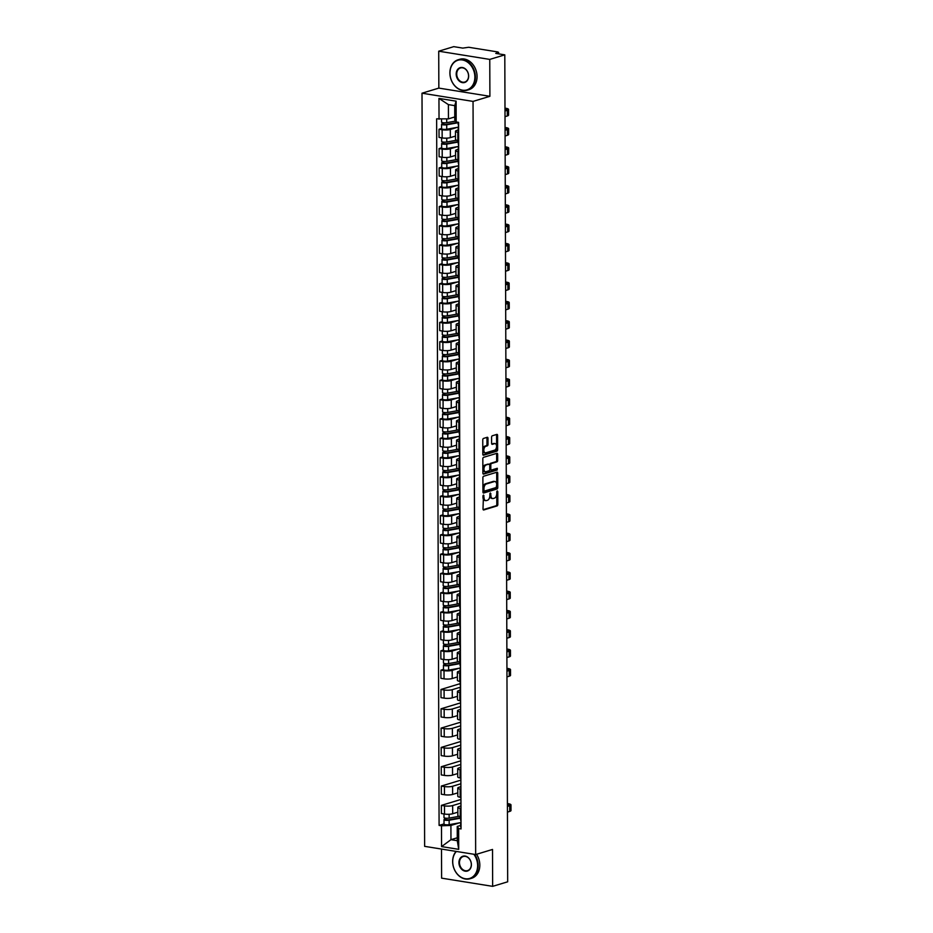 <?xml version="1.0" encoding="UTF-8"?>
<svg xmlns="http://www.w3.org/2000/svg" width="933" height="933" viewBox="0 0 933 933"><rect width="100%" height="100%" fill="white"/><g stroke="black" fill="none" stroke-linecap="round" stroke-linejoin="round"><path stroke-width="1.4" d="M483.469 495.05L483.002 508.975A1.248 0.723 99.1 0 0 483.749 509.966L497.091 505.919A1.248 0.723 99.1 0 0 497.825 504.485L497.79 491.574L497.266 490.875L496.753 493.557A3.989 2.321 99.1 0 1 494.397 498.164L493.277 498.502A3.989 2.321 99.1 0 1 492.636 498.549A3.989 2.321 99.1 0 1 490.898 495.33L490.361 492.962L489.86 495.645A3.989 2.321 99.1 0 1 487.493 500.251L486.385 500.589A3.989 2.321 99.1 0 1 485.743 500.636A3.989 2.321 99.1 0 1 483.994 497.417L483.469 495.05M487.982 438.288A1.248 0.723 99.1 0 0 487.236 437.297L483.492 438.44A1.248 0.723 99.1 0 0 482.758 439.875L482.804 454.219A1.248 0.723 99.1 0 0 483.551 455.211L496.904 451.164A1.248 0.723 99.1 0 0 497.639 449.729L497.592 435.384A1.248 0.723 99.1 0 0 496.846 434.393L492.321 435.769A1.248 0.723 99.1 0 0 491.586 437.204L491.609 443.338A1.248 0.723 99.1 0 0 492.344 444.33L494.595 443.653A3.335 1.936 99.1 0 1 495.131 443.618A3.335 1.936 99.1 0 1 496.566 446.755A3.335 1.936 99.1 0 1 494.618 450.161L485.825 452.82A3.335 1.936 99.1 0 1 485.288 452.855A3.335 1.936 99.1 0 1 483.854 449.718A3.335 1.936 99.1 0 1 485.801 446.312L487.271 445.869A1.248 0.723 99.1 0 0 488.006 444.435L487.982 438.288L486.968 438.125A1.248 0.723 99.1 0 0 486.804 437.437M473.043 101.405L489.895 96.309L489.767 59.409L504.8 54.849L507.68 881.802L492.647 886.35L492.519 849.45L475.667 854.546L473.043 101.405L422.008 93.207L424.632 846.348L475.667 854.546M483.632 476.238A1.248 0.723 99.1 0 0 482.886 477.673L482.944 492.018A1.248 0.723 99.1 0 0 483.691 493.009L497.032 488.974A1.248 0.723 99.1 0 0 497.767 487.527L497.721 473.183A1.248 0.723 99.1 0 0 496.974 472.191L483.632 476.238M482.874 473.124L482.827 458.779A1.248 0.723 99.1 0 1 483.562 457.333L496.904 453.298A1.248 0.723 99.1 0 1 497.651 454.289L497.674 460.424A1.248 0.723 99.1 0 1 496.939 461.858L491.528 463.503A1.248 0.723 99.1 0 0 490.793 464.937L490.805 469.019A1.248 0.723 99.1 0 0 491.551 470.01L497.324 468.284L497.196 469.999L483.621 474.116A1.248 0.723 99.1 0 1 482.874 473.124M489.767 59.409L438.72 51.198L453.753 46.65L462.791 48.108L468.681 47.268L497.569 51.91L498.607 52.353L498.607 53.857M441.507 849.053L441.612 878.151L492.647 886.35M438.72 51.198L438.848 88.099L422.008 93.207M504.8 54.849L495.761 53.403L498.607 52.353M460.972 808.526L460.202 808.41A5.843 1.295 179.8 0 1 457.835 807.372L457.87 815.547A5.843 1.295 -0.2 0 0 460.237 816.573L461.007 816.702M460.96 803.068L452.657 805.576A5.843 1.295 179.8 0 1 444.481 805.879L444.516 814.054A5.843 1.295 -0.2 0 0 452.692 813.751L457.858 812.188M444.516 814.054L441.402 813.553L441.379 805.377L460.937 799.453M457.835 807.372A5.843 1.295 179.8 0 1 458.989 806.602L460.96 805.995M444.481 805.879L441.379 805.377M460.902 789.213L460.144 789.085A5.843 1.295 179.8 0 1 457.776 788.058L457.8 796.222A5.843 1.295 -0.2 0 0 460.167 797.26L460.937 797.388M460.879 780.128L441.309 786.064L441.332 794.228L444.446 794.729A5.843 1.295 -0.2 0 0 452.622 794.438L457.788 792.875M457.776 788.058A5.843 1.295 179.8 0 1 458.919 787.277L460.902 786.682M460.89 783.755L452.587 786.262A5.843 1.295 179.8 0 1 444.423 786.566L441.309 786.064M460.844 769.888L460.074 769.772A5.843 1.295 179.8 0 1 457.706 768.734L457.73 776.909A5.843 1.295 -0.2 0 0 460.097 777.947L460.867 778.064M460.809 760.815L441.239 766.739L441.262 774.915L444.376 775.416A5.843 1.295 -0.2 0 0 452.552 775.113L457.718 773.55M457.706 768.734A5.843 1.295 179.8 0 1 458.849 767.964L460.832 767.358M460.82 764.43L452.517 766.949A5.843 1.295 179.8 0 1 444.353 767.241L441.239 766.739M460.774 750.575L460.004 750.447A5.843 1.295 179.8 0 1 457.636 749.421L457.671 757.596A5.843 1.295 -0.2 0 0 460.027 758.622L460.797 758.751M460.739 741.502L441.169 747.426L441.204 755.602L444.318 756.103A5.843 1.295 -0.2 0 0 452.482 755.8L457.66 754.237M457.636 749.421A5.843 1.295 179.8 0 1 458.779 748.639L460.762 748.044M460.75 745.117L452.458 747.625A5.843 1.295 179.8 0 1 444.283 747.928L441.169 747.426M460.704 731.262L459.934 731.134A5.843 1.295 179.8 0 1 457.567 730.107L457.602 738.271A5.843 1.295 -0.2 0 0 459.969 739.309L460.727 739.426M460.669 722.177L441.099 728.102L441.134 736.277L444.248 736.778A5.843 1.295 -0.2 0 0 452.412 736.487L457.59 734.912M457.567 730.107A5.843 1.295 179.8 0 1 458.721 729.326L460.692 728.731M460.68 725.792L452.388 728.311A5.843 1.295 179.8 0 1 444.213 728.603L441.099 728.102M460.634 711.937L459.864 711.821A5.843 1.295 179.8 0 1 457.508 710.783L457.532 718.958A5.843 1.295 -0.2 0 0 459.899 719.984L460.669 720.113M460.61 702.864L441.041 708.788L441.064 716.964L444.178 717.465A5.843 1.295 -0.2 0 0 452.353 717.162L457.52 715.599M457.508 710.783A5.843 1.295 179.8 0 1 458.651 710.013L460.622 709.407M460.622 706.479L452.318 708.987A5.843 1.295 179.8 0 1 444.155 709.29L441.041 708.788M460.564 692.624L459.806 692.496A5.843 1.295 179.8 0 1 457.438 691.47L457.462 699.645A5.843 1.295 -0.2 0 0 459.829 700.671L460.599 700.8M460.156 683.656L440.971 689.475L440.994 697.639L444.108 698.141A5.843 1.295 -0.2 0 0 452.283 697.849L457.45 696.286M457.438 691.47A5.843 1.295 179.8 0 1 458.581 690.688L460.179 690.21M460.167 687.283L452.248 689.674A5.843 1.295 179.8 0 1 444.085 689.977L440.971 689.475M460.505 673.299L459.736 673.183A5.843 1.295 179.8 0 1 457.368 672.145L457.392 680.32A5.843 1.295 -0.2 0 0 459.759 681.358L460.529 681.475M443.478 669.369L440.901 670.151L440.924 678.326L444.038 678.827A5.843 1.295 -0.2 0 0 452.213 678.524L457.38 676.961M457.368 672.145A5.843 1.295 179.8 0 1 458.511 671.375L460.109 670.885M459.118 668.261L452.19 670.361A5.843 1.295 179.8 0 1 444.015 670.652L440.901 670.151M460.435 653.986L459.666 653.858A5.843 1.295 179.8 0 1 457.298 652.832L457.333 661.007A5.843 1.295 -0.2 0 0 459.701 662.033L460.459 662.162M443.408 650.056L440.831 650.837L440.866 659.013L443.98 659.514A5.843 1.295 -0.2 0 0 452.143 659.211L457.322 657.648M457.298 652.832A5.843 1.295 179.8 0 1 458.441 652.062L460.039 651.572M459.048 648.936L452.12 651.036A5.843 1.295 179.8 0 1 443.945 651.339L440.831 650.837M460.366 634.673L459.596 634.545A5.843 1.295 179.8 0 1 457.228 633.519L457.263 641.682A5.843 1.295 -0.2 0 0 459.631 642.72L460.401 642.837M443.338 630.743L440.761 631.524L440.796 639.688L443.91 640.19A5.843 1.295 -0.2 0 0 452.073 639.898L457.252 638.324M457.228 633.519A5.843 1.295 179.8 0 1 458.383 632.737L459.981 632.259M458.978 629.623L452.05 631.723A5.843 1.295 179.8 0 1 443.875 632.014L440.761 631.524M460.296 615.348L459.537 615.232A5.843 1.295 179.8 0 1 457.17 614.194L457.193 622.369A5.843 1.295 -0.2 0 0 459.561 623.396L460.331 623.524M443.28 611.418L440.703 612.2L440.726 620.375L443.84 620.877A5.843 1.295 -0.2 0 0 452.015 620.573L457.182 619.011M457.17 614.194A5.843 1.295 179.8 0 1 458.313 613.424L459.911 612.934M458.908 610.31L451.98 612.41A5.843 1.295 179.8 0 1 443.816 612.701L440.703 612.2M460.237 596.035L459.468 595.907A5.843 1.295 179.8 0 1 457.1 594.881L457.123 603.056A5.843 1.295 -0.2 0 0 459.491 604.083L460.261 604.211M443.21 592.105L440.633 592.887L440.656 601.062L443.77 601.552A5.843 1.295 -0.2 0 0 451.945 601.26L457.112 599.697M457.1 594.881A5.843 1.295 179.8 0 1 458.243 594.099L459.841 593.621M458.838 590.986L451.91 593.085A5.843 1.295 179.8 0 1 443.746 593.388L440.633 592.887M460.167 576.711L459.398 576.594A5.843 1.295 179.8 0 1 457.03 575.556L457.065 583.731A5.843 1.295 -0.2 0 0 459.421 584.769L460.191 584.886M443.14 572.78L440.563 573.562L440.598 581.737L443.711 582.239A5.843 1.295 -0.2 0 0 451.875 581.947L457.042 580.373M457.03 575.556A5.843 1.295 179.8 0 1 458.173 574.786L459.771 574.296M458.779 571.672L451.852 573.772A5.843 1.295 179.8 0 1 443.676 574.063L440.563 573.562M460.097 557.398L459.328 557.281A5.843 1.295 179.8 0 1 456.96 556.243L456.995 564.418A5.843 1.295 -0.2 0 0 459.363 565.445L460.121 565.573M443.07 553.467L440.493 554.249L440.528 562.424L443.641 562.926A5.843 1.295 -0.2 0 0 451.805 562.622L456.983 561.06M456.96 556.243A5.843 1.295 179.8 0 1 458.115 555.473L459.712 554.983M458.709 552.348L451.782 554.447A5.843 1.295 179.8 0 1 443.607 554.75L440.493 554.249M460.027 538.084L459.258 537.956A5.843 1.295 179.8 0 1 456.89 536.93L456.925 545.094A5.843 1.295 -0.2 0 0 459.293 546.132L460.062 546.248M443 534.154L440.434 534.936L440.458 543.099L443.572 543.601A5.843 1.295 -0.2 0 0 451.747 543.309L456.913 541.735M456.89 536.93A5.843 1.295 179.8 0 1 458.045 536.148L459.642 535.67M458.639 533.035L451.712 535.134A5.843 1.295 179.8 0 1 443.548 535.425L440.434 534.936M459.957 518.76L459.199 518.643A5.843 1.295 179.8 0 1 456.832 517.605L456.855 525.78A5.843 1.295 -0.2 0 0 459.223 526.818L459.992 526.935M442.942 514.829L440.364 515.611L440.388 523.786L443.502 524.288A5.843 1.295 -0.2 0 0 451.677 523.984L456.843 522.422M456.832 517.605A5.843 1.295 179.8 0 1 457.975 516.835L459.572 516.346M458.57 513.721L451.642 515.821A5.843 1.295 179.8 0 1 443.478 516.112L440.364 515.611M459.899 499.447L459.129 499.318A5.843 1.295 179.8 0 1 456.762 498.292L456.785 506.467A5.843 1.295 -0.2 0 0 459.153 507.494L459.922 507.622M442.872 495.516L440.294 496.298L440.318 504.473L443.432 504.963A5.843 1.295 -0.2 0 0 451.607 504.671L456.773 503.109M456.762 498.292A5.843 1.295 179.8 0 1 457.905 497.511L459.502 497.032M458.511 494.397L451.584 496.496A5.843 1.295 179.8 0 1 443.408 496.799L440.294 496.298M459.829 480.133L459.059 480.005A5.843 1.295 179.8 0 1 456.692 478.967L456.727 487.143A5.843 1.295 -0.2 0 0 459.094 488.181L459.852 488.297M442.802 476.203L440.224 476.973L440.259 485.148L443.373 485.65A5.843 1.295 -0.2 0 0 451.537 485.358L456.715 483.784M456.692 478.967A5.843 1.295 179.8 0 1 457.835 478.197L459.433 477.719M458.441 475.084L451.514 477.183A5.843 1.295 179.8 0 1 443.338 477.474L440.224 476.973M459.759 460.809L458.989 460.692A5.843 1.295 179.8 0 1 456.622 459.654L456.657 467.83A5.843 1.295 -0.2 0 0 459.024 468.856L459.794 468.984M442.732 456.878L440.154 457.66L440.189 465.835L443.303 466.337A5.843 1.295 -0.2 0 0 451.467 466.034L456.645 464.471M456.622 459.654A5.843 1.295 179.8 0 1 457.776 458.884L459.374 458.395M458.371 455.759L451.444 457.858A5.843 1.295 179.8 0 1 443.268 458.161L440.154 457.66M459.689 441.496L458.919 441.367A5.843 1.295 179.8 0 1 456.564 440.341L456.587 448.505A5.843 1.295 -0.2 0 0 458.954 449.543L459.724 449.671M442.674 437.565L440.096 438.347L440.119 446.51L443.233 447.012A5.843 1.295 -0.2 0 0 451.409 446.72L456.575 445.158M456.564 440.341A5.843 1.295 179.8 0 1 457.706 439.56L459.304 439.081M458.301 436.446L451.374 438.545A5.843 1.295 179.8 0 1 443.21 438.848L440.096 438.347M459.631 422.171L458.861 422.054A5.843 1.295 179.8 0 1 456.494 421.016L456.517 429.192A5.843 1.295 -0.2 0 0 458.884 430.23L459.654 430.346M442.604 418.241L440.026 419.022L440.049 427.197L443.163 427.699A5.843 1.295 -0.2 0 0 451.339 427.396L456.505 425.833M456.494 421.016A5.843 1.295 179.8 0 1 457.636 420.247L459.234 419.757M458.231 417.133L451.304 419.232A5.843 1.295 179.8 0 1 443.14 419.523L440.026 419.022M459.561 402.858L458.791 402.729A5.843 1.295 179.8 0 1 456.424 401.703L456.447 409.879A5.843 1.295 -0.2 0 0 458.814 410.905L459.584 411.033M442.534 398.927L439.956 399.709L439.991 407.884L443.093 408.386A5.843 1.295 -0.2 0 0 451.269 408.083L456.435 406.52M456.424 401.703A5.843 1.295 179.8 0 1 457.567 400.922L459.164 400.444M458.173 397.808L451.245 399.907A5.843 1.295 179.8 0 1 443.07 400.21L439.956 399.709M459.491 383.545L458.721 383.416A5.843 1.295 179.8 0 1 456.354 382.39L456.389 390.554A5.843 1.295 -0.2 0 0 458.756 391.592L459.514 391.708M442.464 379.614L439.886 380.384L439.921 388.56L443.035 389.061A5.843 1.295 -0.2 0 0 451.199 388.769L456.377 387.195M456.354 382.39A5.843 1.295 179.8 0 1 457.508 381.609L459.094 381.131M458.103 378.495L451.175 380.594A5.843 1.295 179.8 0 1 443 380.886L439.886 380.384M459.421 364.22L458.651 364.103A5.843 1.295 179.8 0 1 456.284 363.065L456.319 371.241A5.843 1.295 -0.2 0 0 458.686 372.267L459.456 372.395M442.394 360.29L439.828 361.071L439.851 369.246L442.965 369.748A5.843 1.295 -0.2 0 0 451.14 369.445L456.307 367.882M456.284 363.065A5.843 1.295 179.8 0 1 457.438 362.296L459.036 361.806M458.033 359.182L451.106 361.269A5.843 1.295 179.8 0 1 442.93 361.572L439.828 361.071M459.351 344.907L458.593 344.778A5.843 1.295 179.8 0 1 456.225 343.752L456.249 351.928A5.843 1.295 -0.2 0 0 458.616 352.954L459.386 353.082M442.335 340.977L439.758 341.758L439.781 349.922L442.895 350.423A5.843 1.295 -0.2 0 0 451.071 350.132L456.237 348.569M456.225 343.752A5.843 1.295 179.8 0 1 457.368 342.971L458.966 342.493M457.963 339.857L451.036 341.956A5.843 1.295 179.8 0 1 442.872 342.259L439.758 341.758M459.293 325.582L458.523 325.465A5.843 1.295 179.8 0 1 456.155 324.427L456.179 332.603A5.843 1.295 -0.2 0 0 458.546 333.641L459.316 333.757M442.265 321.652L439.688 322.433L439.711 330.609L442.825 331.11A5.843 1.295 -0.2 0 0 451.001 330.807L456.167 329.244M456.155 324.427A5.843 1.295 179.8 0 1 457.298 323.658L458.896 323.168M457.905 320.544L450.977 322.643A5.843 1.295 179.8 0 1 442.802 322.935L439.688 322.433M459.223 306.269L458.453 306.141A5.843 1.295 179.8 0 1 456.085 305.114L456.12 313.29A5.843 1.295 -0.2 0 0 458.476 314.316L459.246 314.444M442.195 302.339L439.618 303.12L439.653 311.295L442.767 311.797A5.843 1.295 -0.2 0 0 450.931 311.494L456.109 309.931M456.085 305.114A5.843 1.295 179.8 0 1 457.228 304.333L458.826 303.855M457.835 301.219L450.907 303.318A5.843 1.295 179.8 0 1 442.732 303.622L439.618 303.12M459.153 286.956L458.383 286.828A5.843 1.295 179.8 0 1 456.015 285.801L456.05 293.965A5.843 1.295 -0.2 0 0 458.418 295.003L459.176 295.12M442.125 283.026L439.548 283.795L439.583 291.971L442.697 292.472A5.843 1.295 -0.2 0 0 450.861 292.181L456.039 290.606M456.015 285.801A5.843 1.295 179.8 0 1 457.17 285.02L458.768 284.542M457.765 281.906L450.837 284.005A5.843 1.295 179.8 0 1 442.662 284.297L439.548 283.795M459.083 267.631L458.313 267.514A5.843 1.295 179.8 0 1 455.957 266.476L455.98 274.652A5.843 1.295 -0.2 0 0 458.348 275.678L459.118 275.806M442.055 263.701L439.49 264.482L439.513 272.658L442.627 273.159A5.843 1.295 -0.2 0 0 450.802 272.856L455.969 271.293M455.957 266.476A5.843 1.295 179.8 0 1 457.1 265.707L458.698 265.217M457.695 262.593L450.767 264.68A5.843 1.295 179.8 0 1 442.604 264.984L439.49 264.482M459.013 248.318L458.255 248.19A5.843 1.295 179.8 0 1 455.887 247.163L455.91 255.339A5.843 1.295 -0.2 0 0 458.278 256.365L459.048 256.493M441.997 244.388L439.42 245.169L439.443 253.333L442.557 253.834A5.843 1.295 -0.2 0 0 450.732 253.543L455.899 251.98M455.887 247.163A5.843 1.295 179.8 0 1 457.03 246.382L458.628 245.904M457.625 243.268L450.697 245.367A5.843 1.295 179.8 0 1 442.534 245.671L439.42 245.169M458.954 228.993L458.185 228.877A5.843 1.295 179.8 0 1 455.817 227.839L455.84 236.014A5.843 1.295 -0.2 0 0 458.208 237.052L458.978 237.169M441.927 225.063L439.35 225.844L439.385 234.02L442.487 234.521A5.843 1.295 -0.2 0 0 450.662 234.218L455.829 232.655M455.817 227.839A5.843 1.295 179.8 0 1 456.96 227.069L458.558 226.579M457.567 223.955L450.639 226.054A5.843 1.295 179.8 0 1 442.464 226.346L439.35 225.844M458.884 209.68L458.115 209.563A5.843 1.295 179.8 0 1 455.747 208.526L455.782 216.701A5.843 1.295 -0.2 0 0 458.15 217.727L458.908 217.856M441.857 205.75L439.28 206.531L439.315 214.707L442.429 215.208A5.843 1.295 -0.2 0 0 450.592 214.905L455.771 213.342M455.747 208.526A5.843 1.295 179.8 0 1 456.89 207.756L458.488 207.266M457.497 204.63L450.569 206.729A5.843 1.295 179.8 0 1 442.394 207.033L439.28 206.531M458.814 190.367L458.045 190.239A5.843 1.295 179.8 0 1 455.677 189.212L455.712 197.376A5.843 1.295 -0.2 0 0 458.08 198.414L458.849 198.531M441.787 186.437L439.221 187.218L439.245 195.382L442.359 195.883A5.843 1.295 -0.2 0 0 450.522 195.592L455.701 194.017M455.677 189.212A5.843 1.295 179.8 0 1 456.832 188.431L458.43 187.953M457.427 185.317L450.499 187.416A5.843 1.295 179.8 0 1 442.324 187.708L439.221 187.218M458.744 171.042L457.986 170.926A5.843 1.295 179.8 0 1 455.619 169.888L455.642 178.063A5.843 1.295 -0.2 0 0 458.01 179.101L458.779 179.218M441.729 167.112L439.151 167.893L439.175 176.069L442.289 176.57A5.843 1.295 -0.2 0 0 450.464 176.267L455.631 174.704M455.619 169.888A5.843 1.295 179.8 0 1 456.762 169.118L458.36 168.628M457.357 166.004L450.429 168.103A5.843 1.295 179.8 0 1 442.265 168.395L439.151 167.893M458.686 151.729L457.916 151.601A5.843 1.295 179.8 0 1 455.549 150.575L455.572 158.75A5.843 1.295 -0.2 0 0 457.94 159.776L458.709 159.905M441.659 147.799L439.081 148.58L439.105 156.756L442.219 157.245A5.843 1.295 -0.2 0 0 450.394 156.954L455.561 155.391M455.549 150.575A5.843 1.295 179.8 0 1 456.692 149.793L458.29 149.315M457.298 146.679L450.359 148.779A5.843 1.295 179.8 0 1 442.195 149.082L439.081 148.58M458.616 132.416L457.846 132.288A5.843 1.295 179.8 0 1 455.479 131.25L455.514 139.425A5.843 1.295 -0.2 0 0 457.87 140.463L458.639 140.58M441.589 128.486L439.011 129.255L439.046 137.431L442.16 137.932A5.843 1.295 -0.2 0 0 450.324 137.641L455.502 136.066M455.479 131.25A5.843 1.295 179.8 0 1 456.622 130.48L458.22 130.002M457.228 127.366L450.301 129.465A5.843 1.295 179.8 0 1 442.125 129.757L439.011 129.255M459.654 822.801L450.907 825.448L450.966 839.688L457.287 840.703L457.24 826.463L460.645 825.437M457.275 837.776L450.966 839.688L441.566 846.593L441.496 825.787L450.907 825.448M457.24 826.463L458.651 828.551L458.721 849.345L441.566 846.593M439.035 119.214L438.953 98.408L456.109 101.161L456.179 121.966L454.779 119.879L454.721 105.639L448.4 104.624L448.446 118.864L436.632 118.829L439.093 825.402L441.496 825.787M458.651 828.551L461.042 828.936L458.581 122.351L456.179 121.966M489.895 96.309L438.848 88.099M448.446 118.864L454.768 116.952M444.015 823.921L439.093 825.402M458.721 849.345L457.287 840.703M454.721 105.639L456.109 101.161M448.4 104.624L438.953 98.408M482.967 495.831L482.979 497.254A3.989 2.321 99.1 0 0 484.717 500.473L485.743 500.636M492.636 498.549L491.609 498.385A3.989 2.321 99.1 0 1 489.872 495.166L489.872 493.744M483.154 509.675L496.076 505.756A1.248 0.723 99.1 0 0 496.811 504.321L496.764 491.656M483.096 492.717L496.018 488.81A1.248 0.723 99.1 0 0 496.753 487.364L496.706 473.019A1.248 0.723 99.1 0 0 496.543 472.331M483.97 490.373L484.495 491.061L496.216 487.516L496.718 484.74A3.989 2.321 99.1 0 0 494.98 481.521A3.989 2.321 99.1 0 0 494.338 481.568L486.326 483.994A3.989 2.321 99.1 0 0 483.97 488.6L483.97 490.373L482.956 490.21L484.227 491.015M494.98 481.521L493.965 481.358A3.989 2.321 99.1 0 0 493.312 481.405L494.338 481.568M482.956 490.21L482.944 488.437A3.989 2.321 99.1 0 1 485.312 483.83L493.312 481.405M491.155 469.94L490.525 469.847A1.248 0.723 99.1 0 1 489.778 468.856L489.767 464.774A1.248 0.723 99.1 0 1 490.501 463.339L495.913 461.695A1.248 0.723 99.1 0 0 496.659 460.261L496.636 454.126A1.248 0.723 99.1 0 0 496.473 453.426M483.037 473.812L496.169 469.835L496.636 468.471M485.906 465.205A3.335 1.936 99.1 0 0 483.959 468.599A3.335 1.936 99.1 0 0 485.393 471.748A3.335 1.936 99.1 0 0 485.93 471.701L489.032 470.768A1.248 0.723 99.1 0 0 489.767 469.334L489.755 465.252A1.248 0.723 99.1 0 0 489.009 464.261L484.892 465.042A3.335 1.936 99.1 0 0 482.932 468.436A3.335 1.936 99.1 0 0 484.367 471.585L485.393 471.748M488.379 464.168A1.248 0.723 99.1 0 0 487.982 464.098L489.009 464.261M484.892 465.042L487.982 464.098M485.288 452.855L484.262 452.692A3.335 1.936 99.1 0 1 482.827 449.554A3.335 1.936 99.1 0 1 484.787 446.149L486.245 445.706A1.248 0.723 99.1 0 0 486.991 444.271L486.968 438.125M495.131 443.618L494.117 443.443A3.335 1.936 99.1 0 0 493.569 443.49L494.595 443.653M491.761 444.038L493.569 443.49M482.967 454.919L495.878 451.001A1.248 0.723 99.1 0 0 496.624 449.566L496.566 435.221A1.248 0.723 99.1 0 0 496.414 434.521M459.094 816.328L449.135 818.101A3.172 0.7 179.8 0 1 445.787 818.194A3.172 0.7 179.8 0 1 443.991 817.565L443.98 813.961M460.622 817.705L448.12 819.92L445.647 819.664L445.951 818.218M460.622 818.171L449.146 820.212A3.172 0.7 179.8 0 1 445.787 820.305A3.172 0.7 179.8 0 1 444.003 819.675A3.172 0.7 179.8 0 1 444.621 819.256L444.621 817.984M460.645 822.626L449.158 824.667A3.172 0.7 179.8 0 1 445.811 824.76A3.172 0.7 179.8 0 1 444.015 824.131L444.003 819.675M445.951 819.874L444.621 819.256M461.019 821.996L460.855 822.09A3.172 0.7 -0.2 0 0 460.645 822.346A3.172 0.7 -0.2 0 0 461.019 822.684M460.645 822.346L460.657 826.813A3.172 0.7 -0.2 0 0 461.042 827.139M507.412 804.036A4.758 1.061 179.8 0 1 509.325 804.876A4.758 1.061 179.8 0 1 508.392 805.506L507.412 805.797M460.622 816.643L460.634 820.247A3.172 0.7 -0.2 0 0 461.019 820.574M507.435 812.107L509.733 811.407A6.414 1.423 -0.2 0 0 510.992 810.555L510.969 804.864A6.414 1.423 -0.2 0 0 508.38 803.733L507.412 803.581M507.424 806.415L509.721 805.715A6.414 1.423 -0.2 0 0 510.969 804.864M456.4 851.456A15.488 12.141 -106.8 0 0 452.715 861.625A15.488 12.141 -106.8 0 0 465.229 878.734A15.488 12.141 -106.8 0 0 477.626 865.626A15.488 12.141 -106.8 0 0 473.871 854.255M474.605 854.383A15.873 12.432 73.2 0 1 478.163 865.614A15.873 12.432 73.2 0 1 469.999 878.746A15.873 12.432 73.2 0 1 452.645 861.509A15.873 12.432 73.2 0 1 456.12 851.409M471.398 864.623A7.744 6.065 73.2 0 1 465.194 871.177A7.744 6.065 73.2 0 1 458.943 862.628A7.744 6.065 73.2 0 1 465.147 856.074A7.744 6.065 73.2 0 1 471.398 864.623M459.479 862.605A7.371 5.773 -106.8 0 0 467.538 870.606A7.371 5.773 -106.8 0 0 471.317 864.506A7.371 5.773 -106.8 0 0 463.269 856.506A7.371 5.773 -106.8 0 0 459.479 862.605M476.553 854.29A15.873 12.432 73.2 0 1 479.819 865.101A15.873 12.432 73.2 0 1 471.666 878.245L469.999 878.746M474.874 77.077A15.488 12.141 -106.8 0 0 462.371 59.969A15.488 12.141 -106.8 0 0 449.963 73.066A15.488 12.141 -106.8 0 0 462.476 90.174A15.488 12.141 -106.8 0 0 474.874 77.077M449.893 72.949A15.873 12.432 73.2 0 1 458.045 59.805A15.873 12.432 73.2 0 1 475.41 77.054A15.873 12.432 73.2 0 1 467.246 90.198A15.873 12.432 73.2 0 1 449.893 72.949M468.646 76.074A7.744 6.065 73.2 0 1 462.441 82.629A7.744 6.065 73.2 0 1 456.19 74.069A7.744 6.065 73.2 0 1 462.395 67.514A7.744 6.065 73.2 0 1 468.646 76.074M456.727 74.045A7.371 5.773 -106.8 0 0 464.786 82.046A7.371 5.773 -106.8 0 0 468.564 75.958A7.371 5.773 -106.8 0 0 460.517 67.957A7.371 5.773 -106.8 0 0 456.727 74.045M458.045 59.805L459.712 59.304A15.873 12.432 73.2 0 1 477.066 76.553A15.873 12.432 73.2 0 1 468.914 89.696L467.246 90.198M458.546 661.789L448.598 663.561A3.172 0.7 179.8 0 1 445.239 663.655A3.172 0.7 179.8 0 1 443.455 663.025L443.443 659.421M460.086 663.165L447.583 665.381L445.111 665.124L445.403 663.666M460.086 663.62L448.598 665.672A3.172 0.7 179.8 0 1 445.251 665.765A3.172 0.7 179.8 0 1 443.467 665.136A3.172 0.7 179.8 0 1 444.085 664.716L444.085 663.445M460.097 668.086L448.621 670.127A3.172 0.7 179.8 0 1 445.263 670.221A3.172 0.7 179.8 0 1 443.478 669.591L443.467 665.136M445.414 665.322L444.085 664.716M458.488 642.475L448.528 644.248A3.172 0.7 179.8 0 1 445.181 644.341A3.172 0.7 179.8 0 1 443.385 643.712L443.373 640.108M460.016 643.84L447.513 646.068L445.041 645.811L445.344 644.353M460.016 644.306L448.54 646.347A3.172 0.7 179.8 0 1 445.181 646.441A3.172 0.7 179.8 0 1 443.397 645.811A3.172 0.7 179.8 0 1 444.015 645.391L444.015 644.132M460.039 648.762L448.551 650.814A3.172 0.7 179.8 0 1 445.204 650.896A3.172 0.7 179.8 0 1 443.408 650.278L443.397 645.811M445.344 646.009L444.015 645.391M458.418 623.151L448.458 624.923A3.172 0.7 179.8 0 1 445.111 625.017A3.172 0.7 179.8 0 1 443.315 624.399L443.303 620.783M459.946 624.527L447.443 626.754L444.983 626.498L445.274 625.04M459.946 624.993L448.47 627.034A3.172 0.7 179.8 0 1 445.123 627.128A3.172 0.7 179.8 0 1 443.327 626.498A3.172 0.7 179.8 0 1 443.945 626.078L443.945 624.807M459.969 629.448L448.481 631.489A3.172 0.7 179.8 0 1 445.134 631.583A3.172 0.7 179.8 0 1 443.338 630.953L443.327 626.498M445.274 626.696L443.945 626.078M458.348 603.838L448.388 605.61A3.172 0.7 179.8 0 1 445.041 605.704A3.172 0.7 179.8 0 1 443.257 605.074L443.245 601.47M459.887 605.202L447.374 607.43L444.913 607.173L445.204 605.715M459.887 605.669L448.4 607.721A3.172 0.7 179.8 0 1 445.053 607.803A3.172 0.7 179.8 0 1 443.257 607.185A3.172 0.7 179.8 0 1 443.886 606.765L443.875 605.494M459.899 610.135L448.411 612.176A3.172 0.7 179.8 0 1 445.064 612.27A3.172 0.7 179.8 0 1 443.28 611.64L443.257 607.185M445.216 607.371L443.886 606.765M458.278 584.524L448.33 586.297A3.172 0.7 179.8 0 1 444.971 586.39A3.172 0.7 179.8 0 1 443.187 585.761L443.175 582.157M459.817 585.889L447.315 588.117L444.843 587.86L445.134 586.402M459.817 586.356L448.33 588.396A3.172 0.7 179.8 0 1 444.983 588.49A3.172 0.7 179.8 0 1 443.198 587.86A3.172 0.7 179.8 0 1 443.816 587.44L443.816 586.181M459.829 590.811L448.353 592.852A3.172 0.7 179.8 0 1 444.994 592.945A3.172 0.7 179.8 0 1 443.21 592.327L443.198 587.86M445.146 588.058L443.816 587.44M458.208 565.2L448.26 566.972A3.172 0.7 179.8 0 1 444.913 567.066A3.172 0.7 179.8 0 1 443.117 566.436L443.105 562.832M459.747 566.576L447.245 568.792L444.773 568.535L445.076 567.077M459.747 567.042L448.26 569.083A3.172 0.7 179.8 0 1 444.913 569.177A3.172 0.7 179.8 0 1 443.128 568.547A3.172 0.7 179.8 0 1 443.746 568.127L443.746 566.856M459.759 571.497L448.283 573.538A3.172 0.7 179.8 0 1 444.936 573.632A3.172 0.7 179.8 0 1 443.14 573.002L443.128 568.547M445.076 568.745L443.746 568.127M458.15 545.887L448.19 547.659A3.172 0.7 179.8 0 1 444.843 547.753A3.172 0.7 179.8 0 1 443.047 547.123L443.035 543.519M459.677 547.251L447.175 549.479L444.703 549.222L445.006 547.764M459.677 547.718L448.202 549.759A3.172 0.7 179.8 0 1 444.843 549.852A3.172 0.7 179.8 0 1 443.058 549.222A3.172 0.7 179.8 0 1 443.676 548.802L443.676 547.543M459.701 552.173L448.213 554.225A3.172 0.7 179.8 0 1 444.866 554.307A3.172 0.7 179.8 0 1 443.07 553.689L443.058 549.222M445.006 549.42L443.676 548.802M458.08 526.574L448.12 528.335A3.172 0.7 179.8 0 1 444.773 528.428A3.172 0.7 179.8 0 1 442.988 527.81L442.965 524.206M459.607 527.938L447.105 530.166L444.644 529.909L444.936 528.451M459.619 528.405L448.132 530.445A3.172 0.7 179.8 0 1 444.784 530.539A3.172 0.7 179.8 0 1 442.988 529.909A3.172 0.7 179.8 0 1 443.618 529.489L443.607 528.218M459.631 532.86L448.143 534.901A3.172 0.7 179.8 0 1 444.796 534.994A3.172 0.7 179.8 0 1 443 534.364L442.988 529.909M444.936 530.107L443.618 529.489M458.01 507.249L448.05 509.021A3.172 0.7 179.8 0 1 444.703 509.115A3.172 0.7 179.8 0 1 442.918 508.485L442.907 504.881M459.549 508.613L447.035 510.841L444.575 510.584L444.866 509.126M459.549 509.08L448.062 511.132A3.172 0.7 179.8 0 1 444.714 511.214A3.172 0.7 179.8 0 1 442.918 510.596A3.172 0.7 179.8 0 1 443.548 510.176L443.537 508.905M459.561 513.547L448.073 515.587A3.172 0.7 179.8 0 1 444.726 515.681A3.172 0.7 179.8 0 1 442.942 515.051L442.918 510.596M444.878 510.783L443.548 510.176M460.552 686.77L460.389 686.875A3.172 0.7 -0.2 0 0 460.167 687.131A3.172 0.7 -0.2 0 0 460.552 687.458M460.167 687.131L460.179 691.586A3.172 0.7 -0.2 0 0 460.564 691.913M506.934 668.809A4.758 1.061 179.8 0 1 508.847 669.649A4.758 1.061 179.8 0 1 507.914 670.279L506.946 670.57M460.144 681.417L460.156 685.02A3.172 0.7 -0.2 0 0 460.54 685.358M506.969 676.88L509.266 676.192A6.414 1.423 -0.2 0 0 510.526 675.34L510.503 669.637A6.414 1.423 -0.2 0 0 507.902 668.506L506.934 668.355M506.946 671.189L509.243 670.489A6.414 1.423 -0.2 0 0 510.503 669.637M460.482 667.457L460.319 667.55A3.172 0.7 -0.2 0 0 460.097 667.806A3.172 0.7 -0.2 0 0 460.482 668.145M460.097 667.806L460.121 672.261A3.172 0.7 -0.2 0 0 460.494 672.6M506.876 649.496A4.758 1.061 179.8 0 1 508.788 650.324A4.758 1.061 179.8 0 1 507.855 650.966L506.876 651.257M460.086 662.103L460.097 665.707A3.172 0.7 -0.2 0 0 460.482 666.034M506.899 657.567L509.196 656.867A6.414 1.423 -0.2 0 0 510.456 656.016L510.433 650.324A6.414 1.423 -0.2 0 0 507.832 649.193L506.864 649.03M506.876 651.875L509.173 651.176A6.414 1.423 -0.2 0 0 510.433 650.324M460.412 648.143L460.249 648.237A3.172 0.7 -0.2 0 0 460.027 648.493A3.172 0.7 -0.2 0 0 460.412 648.82M460.027 648.493L460.051 652.948A3.172 0.7 -0.2 0 0 460.435 653.287M506.806 630.172A4.758 1.061 179.8 0 1 508.718 631.011A4.758 1.061 179.8 0 1 507.785 631.641L506.806 631.944M460.016 642.779L460.027 646.382A3.172 0.7 -0.2 0 0 460.412 646.721M506.829 638.254L509.126 637.554A6.414 1.423 -0.2 0 0 510.386 636.703L510.363 631.011A6.414 1.423 -0.2 0 0 507.774 629.868L506.806 629.717M506.806 632.551L509.115 631.863A6.414 1.423 -0.2 0 0 510.363 631.011M460.342 628.819L460.179 628.912A3.172 0.7 -0.2 0 0 459.969 629.169A3.172 0.7 -0.2 0 0 460.354 629.507M459.969 629.169L459.981 633.635A3.172 0.7 -0.2 0 0 460.366 633.962M506.736 610.858A4.758 1.061 179.8 0 1 508.648 611.698A4.758 1.061 179.8 0 1 507.715 612.328L506.747 612.619M459.946 623.466L459.957 627.069A3.172 0.7 -0.2 0 0 460.342 627.396M506.759 618.929L509.056 618.241A6.414 1.423 -0.2 0 0 510.316 617.389L510.304 611.686A6.414 1.423 -0.2 0 0 507.704 610.555L506.736 610.404M506.747 613.238L509.045 612.538A6.414 1.423 -0.2 0 0 510.304 611.686M460.284 609.506L460.109 609.599A3.172 0.7 -0.2 0 0 459.899 609.855A3.172 0.7 -0.2 0 0 460.284 610.194M459.899 609.855L459.911 614.311A3.172 0.7 -0.2 0 0 460.296 614.649M506.666 591.534A4.758 1.061 179.8 0 1 508.578 592.373A4.758 1.061 179.8 0 1 507.645 593.003L506.677 593.306M459.876 604.141L459.887 607.745A3.172 0.7 -0.2 0 0 460.272 608.083M506.701 599.616L508.998 598.916A6.414 1.423 -0.2 0 0 510.258 598.065L510.234 592.373A6.414 1.423 -0.2 0 0 507.634 591.242L506.666 591.079M506.677 593.913L508.975 593.225A6.414 1.423 -0.2 0 0 510.234 592.373M460.214 590.181L460.051 590.286A3.172 0.7 -0.2 0 0 459.829 590.542A3.172 0.7 -0.2 0 0 460.214 590.869M459.829 590.542L459.841 594.997A3.172 0.7 -0.2 0 0 460.226 595.324M506.596 572.221A4.758 1.061 179.8 0 1 508.52 573.06A4.758 1.061 179.8 0 1 507.575 573.69L506.607 573.982M459.806 584.828L459.829 588.431A3.172 0.7 -0.2 0 0 460.202 588.77M506.631 580.291L508.928 579.603A6.414 1.423 -0.2 0 0 510.188 578.752L510.164 573.049A6.414 1.423 -0.2 0 0 507.564 571.917L506.596 571.766M506.607 574.6L508.905 573.9A6.414 1.423 -0.2 0 0 510.164 573.049M460.144 570.868L459.981 570.961A3.172 0.7 -0.2 0 0 459.759 571.218A3.172 0.7 -0.2 0 0 460.144 571.556M459.759 571.218L459.782 575.673A3.172 0.7 -0.2 0 0 460.167 576.011M506.537 552.907A4.758 1.061 179.8 0 1 508.45 553.736A4.758 1.061 179.8 0 1 507.517 554.377L506.537 554.668M459.747 565.515L459.759 569.118A3.172 0.7 -0.2 0 0 460.144 569.445M506.561 560.978L508.858 560.278A6.414 1.423 -0.2 0 0 510.118 559.427L510.094 553.736A6.414 1.423 -0.2 0 0 507.505 552.604L506.537 552.453M506.537 555.287L508.835 554.587A6.414 1.423 -0.2 0 0 510.094 553.736M460.074 551.555L459.911 551.648A3.172 0.7 -0.2 0 0 459.701 551.904A3.172 0.7 -0.2 0 0 460.074 552.231M459.701 551.904L459.712 556.36A3.172 0.7 -0.2 0 0 460.097 556.698M506.467 533.583A4.758 1.061 179.8 0 1 508.38 534.422A4.758 1.061 179.8 0 1 507.447 535.052L506.467 535.355M459.677 546.19L459.689 549.794A3.172 0.7 -0.2 0 0 460.074 550.132M506.491 541.665L508.788 540.965A6.414 1.423 -0.2 0 0 510.048 540.114L510.036 534.422A6.414 1.423 -0.2 0 0 507.435 533.279L506.467 533.128M506.479 535.962L508.777 535.274A6.414 1.423 -0.2 0 0 510.036 534.422M460.004 532.23L459.841 532.323A3.172 0.7 -0.2 0 0 459.631 532.58A3.172 0.7 -0.2 0 0 460.016 532.918M459.631 532.58L459.642 537.046A3.172 0.7 -0.2 0 0 460.027 537.373M506.397 514.27A4.758 1.061 179.8 0 1 508.31 515.109A4.758 1.061 179.8 0 1 507.377 515.739L506.409 516.031M459.607 526.877L459.619 530.48A3.172 0.7 -0.2 0 0 460.004 530.819M506.421 522.34L508.73 521.652A6.414 1.423 -0.2 0 0 509.978 520.801L509.966 515.098A6.414 1.423 -0.2 0 0 507.365 513.966L506.397 513.815M506.409 516.649L508.707 515.949A6.414 1.423 -0.2 0 0 509.966 515.098M459.946 512.917L459.782 513.01A3.172 0.7 -0.2 0 0 459.561 513.267A3.172 0.7 -0.2 0 0 459.946 513.605M459.561 513.267L459.572 517.722A3.172 0.7 -0.2 0 0 459.957 518.06M506.327 494.945A4.758 1.061 179.8 0 1 508.24 495.785A4.758 1.061 179.8 0 1 507.307 496.426L506.339 496.718M459.537 507.552L459.549 511.167A3.172 0.7 -0.2 0 0 459.934 511.494M506.362 503.027L508.66 502.327A6.414 1.423 -0.2 0 0 509.919 501.476L509.896 495.785A6.414 1.423 -0.2 0 0 507.295 494.653L506.327 494.49M506.339 497.324L508.637 496.636A6.414 1.423 -0.2 0 0 509.896 495.785M457.94 487.936L447.992 489.708A3.172 0.7 179.8 0 1 444.633 489.802A3.172 0.7 179.8 0 1 442.848 489.172L442.837 485.568M459.479 489.3L446.977 491.528L444.505 491.271L444.796 489.813M459.479 489.767L447.992 491.808A3.172 0.7 179.8 0 1 444.644 491.901A3.172 0.7 179.8 0 1 442.86 491.271A3.172 0.7 179.8 0 1 443.478 490.851L443.478 489.592M459.491 494.222L448.015 496.263A3.172 0.7 179.8 0 1 444.656 496.356A3.172 0.7 179.8 0 1 442.872 495.738L442.86 491.271M444.808 491.469L443.478 490.851M459.876 493.604L459.712 493.697A3.172 0.7 -0.2 0 0 459.491 493.954A3.172 0.7 -0.2 0 0 459.876 494.28M459.491 493.954L459.514 498.409A3.172 0.7 -0.2 0 0 459.887 498.735M506.269 475.632A4.758 1.061 179.8 0 1 508.182 476.471A4.758 1.061 179.8 0 1 507.249 477.101L506.269 477.393M459.479 488.239L459.491 491.843A3.172 0.7 -0.2 0 0 459.864 492.181M506.292 483.714L508.59 483.014A6.414 1.423 -0.2 0 0 509.85 482.163L509.826 476.46A6.414 1.423 -0.2 0 0 507.225 475.329L506.257 475.177M506.269 478.011L508.567 477.311A6.414 1.423 -0.2 0 0 509.826 476.46M457.881 468.611L447.922 470.384A3.172 0.7 179.8 0 1 444.575 470.477A3.172 0.7 179.8 0 1 442.778 469.847L442.767 466.243M459.409 469.987L446.907 472.203L444.435 471.946L444.738 470.5M459.409 470.454L447.933 472.495A3.172 0.7 179.8 0 1 444.575 472.588A3.172 0.7 179.8 0 1 442.79 471.958A3.172 0.7 179.8 0 1 443.408 471.538L443.408 470.267M459.433 474.909L447.945 476.95A3.172 0.7 179.8 0 1 444.598 477.043A3.172 0.7 179.8 0 1 442.802 476.413L442.79 471.958M444.738 472.156L443.408 471.538M457.811 449.298L447.852 451.071A3.172 0.7 179.8 0 1 444.505 451.164A3.172 0.7 179.8 0 1 442.709 450.534L442.697 446.93M459.339 450.662L446.837 452.89L444.376 452.633L444.668 451.175M459.339 451.129L447.863 453.17A3.172 0.7 179.8 0 1 444.516 453.263A3.172 0.7 179.8 0 1 442.72 452.645A3.172 0.7 179.8 0 1 443.338 452.213L443.338 450.954M459.363 455.584L447.875 457.636A3.172 0.7 179.8 0 1 444.528 457.73A3.172 0.7 179.8 0 1 442.732 457.1L442.72 452.645M444.668 452.832L443.338 452.213M457.741 429.985L447.782 431.757A3.172 0.7 179.8 0 1 444.435 431.839A3.172 0.7 179.8 0 1 442.65 431.221L442.639 427.617M459.269 431.349L446.767 433.577L444.306 433.32L444.598 431.862M459.281 431.816L447.793 433.857A3.172 0.7 179.8 0 1 444.446 433.95A3.172 0.7 179.8 0 1 442.65 433.32A3.172 0.7 179.8 0 1 443.28 432.9L443.268 431.629M459.293 436.271L447.805 438.312A3.172 0.7 179.8 0 1 444.458 438.405A3.172 0.7 179.8 0 1 442.674 437.775L442.65 433.32M444.609 433.518L443.28 432.9M457.671 410.66L447.723 412.433A3.172 0.7 179.8 0 1 444.365 412.526A3.172 0.7 179.8 0 1 442.58 411.896L442.569 408.292M459.211 412.024L446.709 414.252L444.236 413.995L444.528 412.538M459.211 412.491L447.723 414.544A3.172 0.7 179.8 0 1 444.376 414.637A3.172 0.7 179.8 0 1 442.58 414.007A3.172 0.7 179.8 0 1 443.21 413.587L443.198 412.316M459.223 416.958L447.735 418.999A3.172 0.7 179.8 0 1 444.388 419.092A3.172 0.7 179.8 0 1 442.604 418.462L442.58 414.007M444.54 414.194L443.21 413.587M457.602 391.347L447.653 393.12A3.172 0.7 179.8 0 1 444.306 393.213A3.172 0.7 179.8 0 1 442.51 392.583L442.499 388.979M459.141 392.711L446.639 394.939L444.166 394.682L444.458 393.225M459.141 393.178L447.653 395.219A3.172 0.7 179.8 0 1 444.306 395.312A3.172 0.7 179.8 0 1 442.522 394.682A3.172 0.7 179.8 0 1 443.14 394.262L443.14 393.003M459.153 397.633L447.677 399.686A3.172 0.7 179.8 0 1 444.33 399.767A3.172 0.7 179.8 0 1 442.534 399.149L442.522 394.682M444.47 394.881L443.14 394.262M457.543 372.022L447.583 373.795A3.172 0.7 179.8 0 1 444.236 373.888A3.172 0.7 179.8 0 1 442.44 373.258L442.429 369.655M459.071 373.398L446.569 375.626L444.096 375.358L444.4 373.911M459.071 373.865L447.595 375.906A3.172 0.7 179.8 0 1 444.236 375.999A3.172 0.7 179.8 0 1 442.452 375.369A3.172 0.7 179.8 0 1 443.07 374.949L443.07 373.678M459.094 378.32L447.607 380.361A3.172 0.7 179.8 0 1 444.26 380.454A3.172 0.7 179.8 0 1 442.464 379.824L442.452 375.369M444.4 375.567L443.07 374.949M457.473 352.709L447.513 354.482A3.172 0.7 179.8 0 1 444.166 354.575A3.172 0.7 179.8 0 1 442.37 353.945L442.359 350.341M459.001 354.074L446.499 356.301L444.038 356.044L444.33 354.587M459.013 354.54L447.525 356.581A3.172 0.7 179.8 0 1 444.178 356.674A3.172 0.7 179.8 0 1 442.382 356.056A3.172 0.7 179.8 0 1 443.012 355.625L443 354.365M459.024 358.995L447.537 361.048A3.172 0.7 179.8 0 1 444.19 361.141A3.172 0.7 179.8 0 1 442.394 360.511L442.382 356.056M444.33 356.243L443.012 355.625M457.403 333.396L447.443 335.169A3.172 0.7 179.8 0 1 444.096 335.25A3.172 0.7 179.8 0 1 442.312 334.632L442.3 331.028M458.943 334.76L446.429 336.988L443.968 336.731L444.26 335.274M458.943 335.227L447.455 337.268A3.172 0.7 179.8 0 1 444.108 337.361A3.172 0.7 179.8 0 1 442.312 336.731A3.172 0.7 179.8 0 1 442.942 336.312L442.93 335.04M458.954 339.682L447.467 341.723A3.172 0.7 179.8 0 1 444.12 341.816A3.172 0.7 179.8 0 1 442.335 341.186L442.312 336.731M444.271 336.93L442.942 336.312M457.333 314.071L447.385 315.844A3.172 0.7 179.8 0 1 444.026 315.937A3.172 0.7 179.8 0 1 442.242 315.307L442.23 311.704M458.873 315.447L446.371 317.663L443.898 317.407L444.19 315.949M458.873 315.902L447.385 317.955A3.172 0.7 179.8 0 1 444.038 318.048A3.172 0.7 179.8 0 1 442.254 317.418A3.172 0.7 179.8 0 1 442.872 316.998L442.872 315.727M458.884 320.369L447.408 322.41A3.172 0.7 179.8 0 1 444.05 322.503A3.172 0.7 179.8 0 1 442.265 321.873L442.254 317.418M444.201 317.605L442.872 316.998M457.275 294.758L447.315 296.531A3.172 0.7 179.8 0 1 443.968 296.624A3.172 0.7 179.8 0 1 442.172 295.994L442.16 292.391M458.803 296.123L446.301 298.35L443.828 298.094L444.131 296.636M458.803 296.589L447.315 298.63A3.172 0.7 179.8 0 1 443.968 298.723A3.172 0.7 179.8 0 1 442.184 298.094A3.172 0.7 179.8 0 1 442.802 297.674L442.802 296.414M458.814 301.044L447.339 303.097A3.172 0.7 179.8 0 1 443.991 303.178A3.172 0.7 179.8 0 1 442.195 302.56L442.184 298.094M444.131 298.292L442.802 297.674M457.205 275.433L447.245 277.206A3.172 0.7 179.8 0 1 443.898 277.299A3.172 0.7 179.8 0 1 442.102 276.681L442.09 273.066M458.733 276.809L446.231 279.037L443.77 278.78L444.061 277.323M458.733 277.276L447.257 279.317A3.172 0.7 179.8 0 1 443.898 279.41A3.172 0.7 179.8 0 1 442.114 278.78A3.172 0.7 179.8 0 1 442.732 278.361L442.732 277.089M458.756 281.731L447.269 283.772A3.172 0.7 179.8 0 1 443.921 283.865A3.172 0.7 179.8 0 1 442.125 283.235L442.114 278.78M444.061 278.979L442.732 278.361M457.135 256.12L447.175 257.893A3.172 0.7 179.8 0 1 443.828 257.986A3.172 0.7 179.8 0 1 442.044 257.356L442.02 253.753M458.663 257.485L446.161 259.712L443.7 259.456L443.991 257.998M458.674 257.951L447.187 260.004A3.172 0.7 179.8 0 1 443.84 260.085A3.172 0.7 179.8 0 1 442.044 259.467A3.172 0.7 179.8 0 1 442.674 259.047L442.662 257.776M458.686 262.418L447.199 264.459A3.172 0.7 179.8 0 1 443.851 264.552A3.172 0.7 179.8 0 1 442.067 263.922L442.044 259.467M444.003 259.654L442.674 259.047M457.065 236.807L447.105 238.58A3.172 0.7 179.8 0 1 443.758 238.673A3.172 0.7 179.8 0 1 441.974 238.043L441.962 234.44M458.604 238.172L446.102 240.399L443.63 240.143L443.921 238.685M458.604 238.638L447.117 240.679A3.172 0.7 179.8 0 1 443.77 240.772A3.172 0.7 179.8 0 1 441.974 240.143A3.172 0.7 179.8 0 1 442.604 239.723L442.592 238.463M458.616 243.093L447.129 245.134A3.172 0.7 179.8 0 1 443.781 245.227A3.172 0.7 179.8 0 1 441.997 244.609L441.974 240.143M443.933 240.341L442.604 239.723M456.995 217.482L447.047 219.255A3.172 0.7 179.8 0 1 443.7 219.348A3.172 0.7 179.8 0 1 441.904 218.719L441.892 215.115M458.535 218.858L446.032 221.074L443.56 220.818L443.851 219.36M458.535 219.313L447.047 221.366A3.172 0.7 179.8 0 1 443.7 221.459A3.172 0.7 179.8 0 1 441.915 220.829A3.172 0.7 179.8 0 1 442.534 220.41L442.534 219.138M458.546 223.78L447.07 225.821A3.172 0.7 179.8 0 1 443.711 225.914A3.172 0.7 179.8 0 1 441.927 225.285L441.915 220.829M443.863 221.028L442.534 220.41M456.937 198.169L446.977 199.942A3.172 0.7 179.8 0 1 443.63 200.035A3.172 0.7 179.8 0 1 441.834 199.405L441.822 195.802M458.465 199.534L445.962 201.761L443.49 201.505L443.793 200.047M458.465 200L446.989 202.041A3.172 0.7 179.8 0 1 443.63 202.134A3.172 0.7 179.8 0 1 441.845 201.505A3.172 0.7 179.8 0 1 442.464 201.085L442.464 199.825M458.488 204.455L447 206.508A3.172 0.7 179.8 0 1 443.653 206.59A3.172 0.7 179.8 0 1 441.857 205.971L441.845 201.505M443.793 201.703L442.464 201.085M456.867 178.856L446.907 180.617A3.172 0.7 179.8 0 1 443.56 180.71A3.172 0.7 179.8 0 1 441.764 180.092L441.752 176.477M458.395 180.221L445.892 182.448L443.432 182.192L443.723 180.734M458.395 180.687L446.919 182.728A3.172 0.7 179.8 0 1 443.572 182.821A3.172 0.7 179.8 0 1 441.776 182.192A3.172 0.7 179.8 0 1 442.394 181.772L442.394 180.501M458.418 185.142L446.93 187.183A3.172 0.7 179.8 0 1 443.583 187.276A3.172 0.7 179.8 0 1 441.787 186.647L441.776 182.192M443.723 182.39L442.394 181.772M456.797 159.531L446.837 161.304A3.172 0.7 179.8 0 1 443.49 161.397A3.172 0.7 179.8 0 1 441.706 160.768L441.694 157.164M458.336 160.896L445.822 163.123L443.362 162.867L443.653 161.409M458.336 161.362L446.849 163.415A3.172 0.7 179.8 0 1 443.502 163.497A3.172 0.7 179.8 0 1 441.706 162.878A3.172 0.7 179.8 0 1 442.335 162.459L442.324 161.187M458.348 165.829L446.86 167.87A3.172 0.7 179.8 0 1 443.513 167.963A3.172 0.7 179.8 0 1 441.729 167.334L441.706 162.878M443.665 163.065L442.335 162.459M456.727 140.218L446.779 141.991A3.172 0.7 179.8 0 1 443.42 142.084A3.172 0.7 179.8 0 1 441.636 141.454L441.624 137.851M458.266 141.583L445.764 143.81L443.292 143.554L443.583 142.096M458.266 142.049L446.779 144.09A3.172 0.7 179.8 0 1 443.432 144.183A3.172 0.7 179.8 0 1 441.647 143.554A3.172 0.7 179.8 0 1 442.265 143.134L442.265 141.874M458.278 146.504L446.802 148.545A3.172 0.7 179.8 0 1 443.443 148.639A3.172 0.7 179.8 0 1 441.659 148.02L441.647 143.554M443.595 143.752L442.265 143.134M455.584 121.092L446.709 122.666A3.172 0.7 179.8 0 1 443.362 122.759A3.172 0.7 179.8 0 1 441.566 122.13L441.554 119.121M458.126 122.281L445.694 124.486L443.222 124.229L443.525 122.783M458.196 122.736L446.709 124.777A3.172 0.7 179.8 0 1 443.362 124.87A3.172 0.7 179.8 0 1 441.577 124.241A3.172 0.7 179.8 0 1 442.195 123.821L442.195 122.55M458.208 127.191L446.732 129.232A3.172 0.7 179.8 0 1 443.385 129.325A3.172 0.7 179.8 0 1 441.589 128.696L441.577 124.241M443.525 124.439L442.195 123.821M459.806 474.279L459.642 474.372A3.172 0.7 -0.2 0 0 459.421 474.629A3.172 0.7 -0.2 0 0 459.806 474.967M459.421 474.629L459.444 479.084A3.172 0.7 -0.2 0 0 459.829 479.422M506.199 456.319A4.758 1.061 179.8 0 1 508.112 457.158A4.758 1.061 179.8 0 1 507.179 457.788L506.199 458.08M459.409 468.926L459.421 472.53A3.172 0.7 -0.2 0 0 459.806 472.856M506.222 464.389L508.52 463.689A6.414 1.423 -0.2 0 0 509.78 462.838L509.756 457.147A6.414 1.423 -0.2 0 0 507.167 456.015L506.199 455.864M506.199 458.698L508.508 457.998A6.414 1.423 -0.2 0 0 509.756 457.147M459.736 454.966L459.572 455.059A3.172 0.7 -0.2 0 0 459.363 455.316A3.172 0.7 -0.2 0 0 459.747 455.642M459.363 455.316L459.374 459.771A3.172 0.7 -0.2 0 0 459.759 460.109M506.129 436.994A4.758 1.061 179.8 0 1 508.042 437.834A4.758 1.061 179.8 0 1 507.109 438.463L506.129 438.767M459.339 449.601L459.351 453.205A3.172 0.7 -0.2 0 0 459.736 453.543M506.153 445.076L508.45 444.376A6.414 1.423 -0.2 0 0 509.71 443.525L509.698 437.834A6.414 1.423 -0.2 0 0 507.097 436.702L506.129 436.539M506.141 439.373L508.438 438.685A6.414 1.423 -0.2 0 0 509.698 437.834M459.677 435.641L459.502 435.734A3.172 0.7 -0.2 0 0 459.293 435.991A3.172 0.7 -0.2 0 0 459.677 436.329M459.293 435.991L459.304 440.458A3.172 0.7 -0.2 0 0 459.689 440.784M506.059 417.681A4.758 1.061 179.8 0 1 507.972 418.52A4.758 1.061 179.8 0 1 507.039 419.15L506.071 419.442M459.269 430.288L459.281 433.892A3.172 0.7 -0.2 0 0 459.666 434.23M506.094 425.751L508.392 425.063A6.414 1.423 -0.2 0 0 509.651 424.212L509.628 418.509A6.414 1.423 -0.2 0 0 507.027 417.378L506.059 417.226M506.071 420.06L508.368 419.36A6.414 1.423 -0.2 0 0 509.628 418.509M459.607 416.328L459.444 416.421A3.172 0.7 -0.2 0 0 459.223 416.678A3.172 0.7 -0.2 0 0 459.607 417.016M459.223 416.678L459.234 421.133A3.172 0.7 -0.2 0 0 459.619 421.471M505.989 398.356A4.758 1.061 179.8 0 1 507.902 399.196A4.758 1.061 179.8 0 1 506.969 399.837L506.001 400.129M459.199 410.963L459.211 414.579A3.172 0.7 -0.2 0 0 459.596 414.905M506.024 406.438L508.322 405.738A6.414 1.423 -0.2 0 0 509.581 404.887L509.558 399.196A6.414 1.423 -0.2 0 0 506.957 398.064L505.989 397.901M506.001 400.747L508.298 400.047A6.414 1.423 -0.2 0 0 509.558 399.196M459.537 397.015L459.374 397.108A3.172 0.7 -0.2 0 0 459.153 397.365A3.172 0.7 -0.2 0 0 459.537 397.691M459.153 397.365L459.176 401.82A3.172 0.7 -0.2 0 0 459.561 402.158M505.931 379.043A4.758 1.061 179.8 0 1 507.844 379.883A4.758 1.061 179.8 0 1 506.911 380.512L505.931 380.804M459.141 391.65L459.153 395.254A3.172 0.7 -0.2 0 0 459.537 395.592M505.954 387.125L508.252 386.425A6.414 1.423 -0.2 0 0 509.511 385.574L509.488 379.883A6.414 1.423 -0.2 0 0 506.899 378.74L505.919 378.588M505.931 381.422L508.228 380.722A6.414 1.423 -0.2 0 0 509.488 379.883M459.468 377.69L459.304 377.783A3.172 0.7 -0.2 0 0 459.094 378.04A3.172 0.7 -0.2 0 0 459.468 378.378M459.094 378.04L459.106 382.507A3.172 0.7 -0.2 0 0 459.491 382.833M505.861 359.73A4.758 1.061 179.8 0 1 507.774 360.57A4.758 1.061 179.8 0 1 506.841 361.199L505.861 361.491M459.071 372.337L459.083 375.941A3.172 0.7 -0.2 0 0 459.468 376.267M505.884 367.8L508.182 367.112A6.414 1.423 -0.2 0 0 509.441 366.261L509.418 360.558A6.414 1.423 -0.2 0 0 506.829 359.427L505.861 359.275M505.873 362.109L508.17 361.409A6.414 1.423 -0.2 0 0 509.418 360.558M459.398 358.377L459.234 358.47A3.172 0.7 -0.2 0 0 459.024 358.727A3.172 0.7 -0.2 0 0 459.409 359.065M459.024 358.727L459.036 363.182A3.172 0.7 -0.2 0 0 459.421 363.52M505.791 340.405A4.758 1.061 179.8 0 1 507.704 341.245A4.758 1.061 179.8 0 1 506.771 341.875L505.803 342.178M459.001 353.012L459.013 356.616A3.172 0.7 -0.2 0 0 459.398 356.954M505.814 348.487L508.123 347.787A6.414 1.423 -0.2 0 0 509.371 346.936L509.36 341.245A6.414 1.423 -0.2 0 0 506.759 340.113L505.791 339.95M505.803 342.784L508.1 342.096A6.414 1.423 -0.2 0 0 509.36 341.245M459.339 339.052L459.164 339.157A3.172 0.7 -0.2 0 0 458.954 339.414A3.172 0.7 -0.2 0 0 459.339 339.74M458.954 339.414L458.966 343.869A3.172 0.7 -0.2 0 0 459.351 344.195M505.721 321.092A4.758 1.061 179.8 0 1 507.634 321.932A4.758 1.061 179.8 0 1 506.701 322.561L505.733 322.853M458.931 333.699L458.943 337.303A3.172 0.7 -0.2 0 0 459.328 337.641M505.756 329.162L508.053 328.474A6.414 1.423 -0.2 0 0 509.313 327.623L509.29 321.92A6.414 1.423 -0.2 0 0 506.689 320.789L505.721 320.637M505.733 323.471L508.03 322.771A6.414 1.423 -0.2 0 0 509.29 321.92M459.269 319.739L459.106 319.832A3.172 0.7 -0.2 0 0 458.884 320.089A3.172 0.7 -0.2 0 0 459.269 320.427M458.884 320.089L458.908 324.544A3.172 0.7 -0.2 0 0 459.281 324.882M505.651 301.779A4.758 1.061 179.8 0 1 507.575 302.607A4.758 1.061 179.8 0 1 506.631 303.248L505.663 303.54M458.861 314.386L458.884 317.99A3.172 0.7 -0.2 0 0 459.258 318.316M505.686 309.849L507.984 309.15A6.414 1.423 -0.2 0 0 509.243 308.298L509.22 302.607A6.414 1.423 -0.2 0 0 506.619 301.476L505.651 301.312M505.663 304.158L507.96 303.458A6.414 1.423 -0.2 0 0 509.22 302.607M459.199 300.426L459.036 300.519A3.172 0.7 -0.2 0 0 458.814 300.776A3.172 0.7 -0.2 0 0 459.199 301.102M458.814 300.776L458.838 305.231A3.172 0.7 -0.2 0 0 459.223 305.569M505.593 282.454A4.758 1.061 179.8 0 1 507.505 283.294A4.758 1.061 179.8 0 1 506.572 283.924L505.593 284.227M458.803 295.061L458.814 298.665A3.172 0.7 -0.2 0 0 459.199 299.003M505.616 290.536L507.914 289.836A6.414 1.423 -0.2 0 0 509.173 288.985L509.15 283.294A6.414 1.423 -0.2 0 0 506.561 282.151L505.593 281.999M505.593 284.833L507.89 284.145A6.414 1.423 -0.2 0 0 509.15 283.294M459.129 281.101L458.966 281.195A3.172 0.7 -0.2 0 0 458.756 281.451A3.172 0.7 -0.2 0 0 459.141 281.789M458.756 281.451L458.768 285.918A3.172 0.7 -0.2 0 0 459.153 286.244M505.523 263.141A4.758 1.061 179.8 0 1 507.435 263.981A4.758 1.061 179.8 0 1 506.502 264.61L505.523 264.902M458.733 275.748L458.744 279.352A3.172 0.7 -0.2 0 0 459.129 279.678M505.546 271.211L507.844 270.523A6.414 1.423 -0.2 0 0 509.103 269.672L509.091 263.969A6.414 1.423 -0.2 0 0 506.491 262.838L505.523 262.686M505.534 265.52L507.832 264.82A6.414 1.423 -0.2 0 0 509.091 263.969M459.071 261.788L458.896 261.881A3.172 0.7 -0.2 0 0 458.686 262.138A3.172 0.7 -0.2 0 0 459.071 262.476M458.686 262.138L458.698 266.593A3.172 0.7 -0.2 0 0 459.083 266.931M505.453 243.816A4.758 1.061 179.8 0 1 507.365 244.656A4.758 1.061 179.8 0 1 506.432 245.286L505.464 245.589M458.663 256.423L458.674 260.027A3.172 0.7 -0.2 0 0 459.059 260.365M505.488 251.898L507.785 251.199A6.414 1.423 -0.2 0 0 509.033 250.347L509.021 244.656A6.414 1.423 -0.2 0 0 506.421 243.525L505.453 243.361M505.464 246.195L507.762 245.507A6.414 1.423 -0.2 0 0 509.021 244.656M459.001 242.463L458.838 242.568A3.172 0.7 -0.2 0 0 458.616 242.825A3.172 0.7 -0.2 0 0 459.001 243.151M458.616 242.825L458.628 247.28A3.172 0.7 -0.2 0 0 459.013 247.607M505.383 224.503A4.758 1.061 179.8 0 1 507.295 225.343A4.758 1.061 179.8 0 1 506.362 225.973L505.394 226.264M458.593 237.11L458.604 240.714A3.172 0.7 -0.2 0 0 458.989 241.052M505.418 232.574L507.715 231.885A6.414 1.423 -0.2 0 0 508.975 231.034L508.951 225.331A6.414 1.423 -0.2 0 0 506.351 224.2L505.383 224.048M505.394 226.882L507.692 226.183A6.414 1.423 -0.2 0 0 508.951 225.331M458.931 223.15L458.768 223.244A3.172 0.7 -0.2 0 0 458.546 223.5A3.172 0.7 -0.2 0 0 458.931 223.838M458.546 223.5L458.57 227.955A3.172 0.7 -0.2 0 0 458.943 228.293M505.324 205.19A4.758 1.061 179.8 0 1 507.237 206.018A4.758 1.061 179.8 0 1 506.304 206.659L505.324 206.951M458.535 217.797L458.546 221.401A3.172 0.7 -0.2 0 0 458.931 221.727M505.348 213.26L507.645 212.561A6.414 1.423 -0.2 0 0 508.905 211.709L508.882 206.018A6.414 1.423 -0.2 0 0 506.281 204.887L505.313 204.735M505.324 207.569L507.622 206.869A6.414 1.423 -0.2 0 0 508.882 206.018M458.861 203.837L458.698 203.93A3.172 0.7 -0.2 0 0 458.488 204.187A3.172 0.7 -0.2 0 0 458.861 204.514M458.488 204.187L458.5 208.642A3.172 0.7 -0.2 0 0 458.884 208.98M505.254 185.865A4.758 1.061 179.8 0 1 507.167 186.705A4.758 1.061 179.8 0 1 506.234 187.335L505.254 187.638M458.465 198.472L458.476 202.076A3.172 0.7 -0.2 0 0 458.861 202.414M505.278 193.947L507.575 193.248A6.414 1.423 -0.2 0 0 508.835 192.396L508.812 186.705A6.414 1.423 -0.2 0 0 506.222 185.562L505.254 185.41M505.266 188.244L507.564 187.556A6.414 1.423 -0.2 0 0 508.812 186.705M458.791 184.512L458.628 184.606A3.172 0.7 -0.2 0 0 458.418 184.862A3.172 0.7 -0.2 0 0 458.803 185.201M458.418 184.862L458.43 189.329A3.172 0.7 -0.2 0 0 458.814 189.656M505.185 166.552A4.758 1.061 179.8 0 1 507.097 167.392A4.758 1.061 179.8 0 1 506.164 168.022L505.196 168.313M458.395 179.159L458.406 182.763A3.172 0.7 -0.2 0 0 458.791 183.101M505.208 174.623L507.505 173.935A6.414 1.423 -0.2 0 0 508.765 173.083L508.753 167.38A6.414 1.423 -0.2 0 0 506.153 166.249L505.185 166.097M505.196 168.931L507.494 168.232A6.414 1.423 -0.2 0 0 508.753 167.38M458.733 165.199L458.558 165.293A3.172 0.7 -0.2 0 0 458.348 165.549A3.172 0.7 -0.2 0 0 458.733 165.887M458.348 165.549L458.36 170.004A3.172 0.7 -0.2 0 0 458.744 170.342M505.115 147.227A4.758 1.061 179.8 0 1 507.027 148.067A4.758 1.061 179.8 0 1 506.094 148.709L505.126 149M458.325 159.835L458.336 163.45A3.172 0.7 -0.2 0 0 458.721 163.776M505.15 155.31L507.447 154.61A6.414 1.423 -0.2 0 0 508.707 153.758L508.683 148.067A6.414 1.423 -0.2 0 0 506.083 146.936L505.115 146.773M505.126 149.607L507.424 148.918A6.414 1.423 -0.2 0 0 508.683 148.067M458.663 145.886L458.5 145.98A3.172 0.7 -0.2 0 0 458.278 146.236A3.172 0.7 -0.2 0 0 458.663 146.563M458.278 146.236L458.29 150.691A3.172 0.7 -0.2 0 0 458.674 151.018M505.045 127.914A4.758 1.061 179.8 0 1 506.969 128.754A4.758 1.061 179.8 0 1 506.024 129.384L505.056 129.675M458.255 140.521L458.278 144.125A3.172 0.7 -0.2 0 0 458.651 144.463M505.08 135.996L507.377 135.297A6.414 1.423 -0.2 0 0 508.637 134.445L508.613 128.742A6.414 1.423 -0.2 0 0 506.013 127.611L505.045 127.459M505.056 130.293L507.354 129.594A6.414 1.423 -0.2 0 0 508.613 128.742M458.593 126.561L458.43 126.655A3.172 0.7 -0.2 0 0 458.208 126.911A3.172 0.7 -0.2 0 0 458.593 127.25M458.208 126.911L458.231 131.366A3.172 0.7 -0.2 0 0 458.616 131.705M504.986 108.601A4.758 1.061 179.8 0 1 506.899 109.441A4.758 1.061 179.8 0 1 505.966 110.071L504.986 110.362M458.196 122.293L458.208 124.812A3.172 0.7 -0.2 0 0 458.593 125.139M505.01 116.672L507.307 115.972A6.414 1.423 -0.2 0 0 508.567 115.121L508.543 109.429A6.414 1.423 -0.2 0 0 505.954 108.298L504.986 108.146M504.986 110.98L507.284 110.281A6.414 1.423 -0.2 0 0 508.543 109.429M442.195 149.082L442.219 157.245M442.265 168.395L442.289 176.57M442.324 187.708L442.359 195.883M442.394 207.033L442.429 215.208M442.464 226.346L442.487 234.521M442.534 245.671L442.557 253.834M442.604 264.984L442.627 273.159M442.662 284.297L442.697 292.472M442.732 303.622L442.767 311.797M442.802 322.935L442.825 331.11M442.872 342.259L442.895 350.423M442.93 361.572L442.965 369.748M443 380.886L443.035 389.061M443.07 400.21L443.093 408.386M443.14 419.523L443.163 427.699M443.21 438.848L443.233 447.012M443.268 458.161L443.303 466.337M443.338 477.474L443.373 485.65M443.408 496.799L443.432 504.963M443.478 516.112L443.502 524.288M443.548 535.425L443.572 543.601M443.607 554.75L443.641 562.926M443.676 574.063L443.711 582.239M443.746 593.388L443.77 601.552M443.816 612.701L443.84 620.877M443.875 632.014L443.91 640.19M443.945 651.339L443.98 659.514M444.015 670.652L444.038 678.827M444.085 689.977L444.108 698.141M444.155 709.29L444.178 717.465M444.213 728.603L444.248 736.778M444.283 747.928L444.318 756.103M444.353 767.241L444.376 775.416M444.423 786.566L444.446 794.729M442.125 129.757L442.16 137.932M450.301 129.465L450.324 137.641M450.359 148.779L450.394 156.954M457.916 151.601L457.94 159.776M450.429 168.103L450.464 176.267M457.986 170.926L458.01 179.101M450.499 187.416L450.522 195.592M458.045 190.239L458.08 198.414M450.569 206.729L450.592 214.905M458.115 209.563L458.15 217.727M450.639 226.054L450.662 234.218M458.185 228.877L458.208 237.052M450.697 245.367L450.732 253.543M458.255 248.19L458.278 256.365M450.767 264.68L450.802 272.856M458.313 267.514L458.348 275.678M450.837 284.005L450.861 292.181M458.383 286.828L458.418 295.003M450.907 303.318L450.931 311.494M458.453 306.141L458.476 314.316M450.977 322.643L451.001 330.807M458.523 325.465L458.546 333.641M451.036 341.956L451.071 350.132M458.593 344.778L458.616 352.954M451.106 361.269L451.14 369.445M458.651 364.103L458.686 372.267M451.175 380.594L451.199 388.769M458.721 383.416L458.756 391.592M451.245 399.907L451.269 408.083M458.791 402.729L458.814 410.905M451.304 419.232L451.339 427.396M458.861 422.054L458.884 430.23M451.374 438.545L451.409 446.72M458.919 441.367L458.954 449.543M451.444 457.858L451.467 466.034M458.989 460.692L459.024 468.856M451.514 477.183L451.537 485.358M459.059 480.005L459.094 488.181M451.584 496.496L451.607 504.671M459.129 499.318L459.153 507.494M451.642 515.821L451.677 523.984M459.199 518.643L459.223 526.818M451.712 535.134L451.747 543.309M459.258 537.956L459.293 546.132M451.782 554.447L451.805 562.622M459.328 557.281L459.363 565.445M451.852 573.772L451.875 581.947M459.398 576.594L459.421 584.769M451.91 593.085L451.945 601.26M459.468 595.907L459.491 604.083M451.98 612.41L452.015 620.573M459.537 615.232L459.561 623.396M452.05 631.723L452.073 639.898M459.596 634.545L459.631 642.72M452.12 651.036L452.143 659.211M459.666 653.858L459.701 662.033M452.19 670.361L452.213 678.524M459.736 673.183L459.759 681.358M452.248 689.674L452.283 697.849M459.806 692.496L459.829 700.671M452.318 708.987L452.353 717.162M459.864 711.821L459.899 719.984M452.388 728.311L452.412 736.487M459.934 731.134L459.969 739.309M452.458 747.625L452.482 755.8M460.004 750.447L460.027 758.622M452.517 766.949L452.552 775.113M460.074 769.772L460.097 777.947M452.587 786.262L452.622 794.438M460.144 789.085L460.167 797.26M452.657 805.576L452.692 813.751M460.202 808.41L460.237 816.573M457.846 132.288L457.87 140.463M498.105 53.776L498.105 52.691M482.979 497.254L483.994 497.417M489.93 493.499L490.886 493.662M489.872 495.166L490.898 495.33M496.822 491.411L497.79 491.574M496.811 504.321L497.825 504.485M496.076 505.756L497.091 505.919M483.026 495.598L483.994 495.75M496.706 473.019L497.721 473.183M496.753 487.364L497.767 487.527M496.018 488.81L497.032 488.974M485.312 483.83L486.326 483.994M482.944 488.437L483.97 488.6M496.636 454.126L497.651 454.289M496.659 460.261L497.674 460.424M495.913 461.695L496.939 461.858M490.501 463.339L491.528 463.503M489.767 464.774L490.793 464.937M489.778 468.856L490.805 469.019M496.169 469.835L497.196 469.999M486.991 444.271L488.006 444.435M486.245 445.706L487.271 445.869M484.787 446.149L485.801 446.312M496.566 435.221L497.592 435.384M496.624 449.566L497.639 449.729M495.878 451.001L496.904 451.164M449.135 818.101L449.123 814.264M449.158 824.667L449.146 820.212M509.721 805.715L509.733 811.407M448.598 663.561L448.586 659.724M448.621 670.127L448.598 665.672M448.528 644.248L448.516 640.411M448.551 650.814L448.54 646.347M448.458 624.923L448.446 621.086M448.481 631.489L448.47 627.034M448.388 605.61L448.376 601.773M448.411 612.176L448.4 607.721M448.33 586.297L448.306 582.449M448.353 592.852L448.33 588.396M448.26 566.972L448.248 563.135M448.283 573.538L448.26 569.083M448.19 547.659L448.178 543.822M448.213 554.225L448.202 549.759M448.12 528.335L448.108 524.498M448.143 534.901L448.132 530.445M448.05 509.021L448.038 505.185M448.073 515.587L448.062 511.132M509.243 670.489L509.266 676.192M509.173 651.176L509.196 656.867M509.115 631.863L509.126 637.554M509.045 612.538L509.056 618.241M508.975 593.225L508.998 598.916M508.905 573.9L508.928 579.603M508.835 554.587L508.858 560.278M508.777 535.274L508.788 540.965M508.707 515.949L508.73 521.652M508.637 496.636L508.66 502.327M447.992 489.708L447.98 485.86M448.015 496.263L447.992 491.808M508.567 477.311L508.59 483.014M447.922 470.384L447.91 466.547M447.945 476.95L447.933 472.495M447.852 451.071L447.84 447.234M447.875 457.636L447.863 453.17M447.782 431.757L447.77 427.909M447.805 438.312L447.793 433.857M447.723 412.433L447.7 408.596M447.735 418.999L447.723 414.544M447.653 393.12L447.642 389.283M447.677 399.686L447.653 395.219M447.583 373.795L447.572 369.958M447.607 380.361L447.595 375.906M447.513 354.482L447.502 350.645M447.537 361.048L447.525 356.581M447.443 335.169L447.432 331.32M447.467 341.723L447.455 337.268M447.385 315.844L447.362 312.007M447.408 322.41L447.385 317.955M447.315 296.531L447.304 292.694M447.339 303.097L447.315 298.63M447.245 277.206L447.234 273.369M447.269 283.772L447.257 279.317M447.175 257.893L447.164 254.056M447.199 264.459L447.187 260.004M447.105 238.58L447.094 234.731M447.129 245.134L447.117 240.679M447.047 219.255L447.035 215.418M447.07 225.821L447.047 221.366M446.977 199.942L446.965 196.105M447 206.508L446.989 202.041M446.907 180.617L446.895 176.78M446.93 187.183L446.919 182.728M446.837 161.304L446.825 157.467M446.86 167.87L446.849 163.415M446.779 141.991L446.755 138.142M446.802 148.545L446.779 144.09M446.709 122.666L446.697 118.934M446.732 129.232L446.709 124.777M508.508 457.998L508.52 463.689M508.438 438.685L508.45 444.376M508.368 419.36L508.392 425.063M508.298 400.047L508.322 405.738M508.228 380.722L508.252 386.425M508.17 361.409L508.182 367.112M508.1 342.096L508.123 347.787M508.03 322.771L508.053 328.474M507.96 303.458L507.984 309.15M507.89 284.145L507.914 289.836M507.832 264.82L507.844 270.523M507.762 245.507L507.785 251.199M507.692 226.183L507.715 231.885M507.622 206.869L507.645 212.561M507.564 187.556L507.575 193.248M507.494 168.232L507.505 173.935M507.424 148.918L507.447 154.61M507.354 129.594L507.377 135.297M507.284 110.281L507.307 115.972M483.329 490.91L484.355 491.073M490.326 469.859L491.341 470.022M488.181 464.086L489.207 464.249"/></g></svg>
